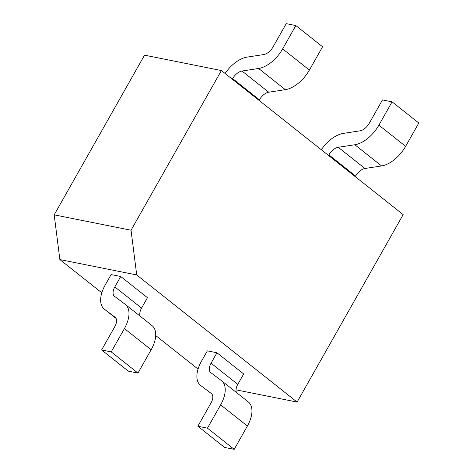 <?xml version="1.0" encoding="UTF-8"?>
<svg xmlns="http://www.w3.org/2000/svg" width="473" height="473" viewBox="0 0 473 473"><rect width="100%" height="100%" fill="white"/><g stroke="black" fill="none" stroke-linecap="round" stroke-linejoin="round"><path stroke-width="0.71" d="M403.167 214.618L297.109 402.074L136.715 274.949L131.045 230.227L221.388 70.542L403.167 214.618M328.569 155.493L328.906 154.902A10.388 5.747 128.4 0 1 338.23 147.298L354.851 144.75A26.766 14.811 -51.6 0 0 378.885 125.162L392.076 101.849L382.468 99.927L369.277 123.24A10.388 5.747 128.4 0 1 359.953 130.838L343.333 133.392A26.766 14.811 -51.6 0 0 321.315 149.74M392.076 101.849L418.806 123.033L405.615 146.346A26.766 14.811 128.4 0 1 381.581 165.934L364.967 168.489A10.388 5.747 -51.6 0 0 355.637 176.086L355.306 176.677M211.064 363.187L216.953 352.775L207.351 350.854L201.457 361.266A26.766 14.811 -51.6 0 0 200.528 385.383A26.766 14.811 -51.6 0 0 200.694 385.513L211.336 393.518A10.388 5.747 128.4 0 1 211.401 393.566A10.388 5.747 128.4 0 1 211.041 402.925L197.85 426.238L207.452 428.166L220.643 404.847A26.766 14.811 -51.6 0 0 221.577 380.73A26.766 14.811 -51.6 0 0 221.411 380.605L210.769 372.594A10.388 5.747 128.4 0 1 210.704 372.547A10.388 5.747 128.4 0 1 211.064 363.187L237.795 384.378A10.388 5.747 -51.6 0 0 236.506 392.56M216.953 352.775L243.69 373.96L237.795 384.378M248.142 401.79A26.766 14.811 128.4 0 1 248.307 401.92A26.766 14.811 128.4 0 1 247.379 426.037L220.643 404.847M247.379 426.037L234.188 449.35L207.452 428.166M234.188 449.35L224.58 447.428L197.85 426.238M236.027 389.847L297.109 402.074M120.721 276.498L111.114 274.577L105.225 284.988A26.766 14.811 -51.6 0 0 104.291 309.111A26.766 14.811 -51.6 0 0 104.456 309.236L115.099 317.241A10.388 5.747 128.4 0 1 115.164 317.294A10.388 5.747 128.4 0 1 114.803 326.654L101.612 349.967L111.22 351.888L124.411 328.575A26.766 14.811 -51.6 0 0 125.339 304.452A26.766 14.811 -51.6 0 0 125.174 304.328L114.531 296.323A10.388 5.747 128.4 0 1 114.466 296.269A10.388 5.747 128.4 0 1 114.827 286.916L120.721 276.498L147.452 297.688L141.563 308.1A10.388 5.747 -51.6 0 0 140.268 316.289M101.813 292.817L59.864 259.571L136.715 274.949M198.051 369.094L155.706 335.528M59.864 259.571L54.194 214.848L131.045 230.227M54.194 214.848L144.537 55.164L221.388 70.542M151.91 325.519A26.766 14.811 128.4 0 1 152.07 325.643A26.766 14.811 128.4 0 1 151.141 349.76L124.411 328.575M151.141 349.76L137.95 373.073L111.22 351.888M137.95 373.073L128.343 371.151L101.612 349.967M232.338 79.216L232.669 78.624A10.388 5.747 128.4 0 1 241.999 71.027L258.613 68.473A26.766 14.811 -51.6 0 0 282.647 48.885L295.838 25.572L286.236 23.65L273.045 46.963A10.388 5.747 128.4 0 1 263.715 54.566L247.101 57.115A26.766 14.811 -51.6 0 0 225.077 73.469M295.838 25.572L322.574 46.762L309.383 70.075A26.766 14.811 128.4 0 1 285.349 89.663L268.729 92.211A10.388 5.747 -51.6 0 0 259.405 99.815L259.068 100.406M355.637 176.086L328.906 154.902M364.967 168.489L338.23 147.298M405.615 146.346L378.885 125.162M381.581 165.934L354.851 144.75M141.563 308.1L114.827 286.916M116.092 318.459L104.456 309.236M259.405 99.815L232.669 78.624M268.729 92.211L241.999 71.027M309.383 70.075L282.647 48.885M285.349 89.663L258.613 68.473M248.307 401.92L221.577 380.73M152.07 325.643L125.339 304.452M116.098 318.465L104.291 309.111"/></g></svg>
